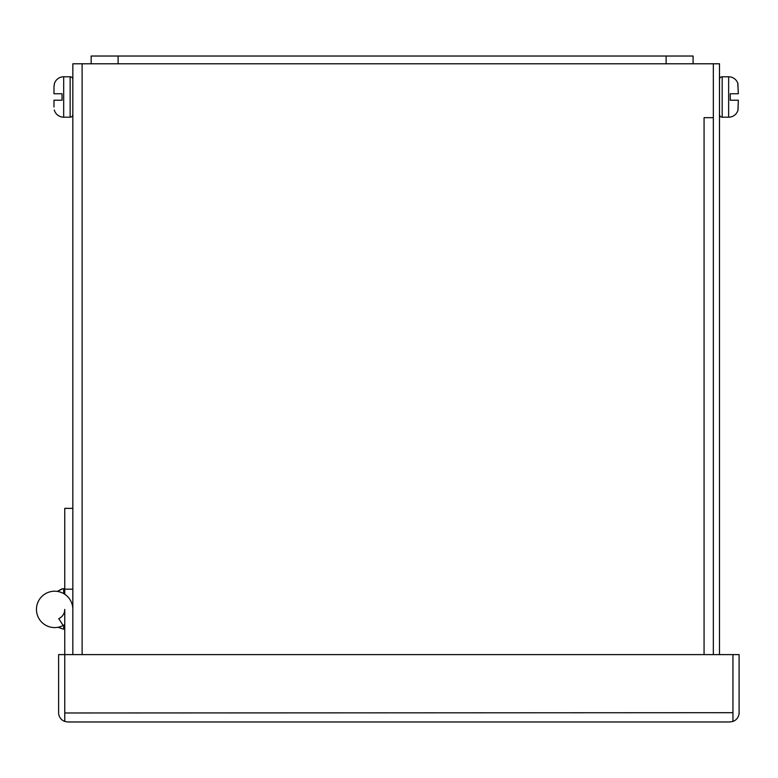 <?xml version="1.0" encoding="UTF-8"?>
<svg xmlns="http://www.w3.org/2000/svg" width="778" height="778" viewBox="0 0 778 778"><rect width="100%" height="100%" fill="white"/><g stroke="black" fill="none" stroke-linecap="round" stroke-linejoin="round"><path stroke-width="1.17" d="M713.338 117.682L704.071 117.682L713.338 117.672L713.338 63.786L713.338 654.609M118.1 63.786L118.1 56.026L91.162 56.026L91.162 63.786L719.485 63.786L719.485 654.609M72.84 609.398L72.84 63.786L72.84 609.398A18.186 18.186 0 0 0 54.655 591.212A18.186 18.186 0 0 0 36.459 609.398A18.186 18.186 0 0 0 63.135 625.483L58.768 618.627A10.104 10.104 0 0 0 64.759 609.398L64.769 721.43A9.268 9.268 0 0 1 58.613 712.697L58.613 654.609L64.759 654.609L64.759 721.43L67.88 721.974L64.769 721.43M648.774 721.974L498.99 721.974L648.774 721.974M64.769 654.609L732.944 654.609L732.944 721.43L729.832 721.974L67.88 721.974M732.954 721.43L732.954 654.609L739.1 654.609L739.1 712.697A9.268 9.268 0 0 1 732.954 721.43L729.832 721.974M732.944 712.697L64.769 712.979M693.081 63.786L693.081 56.026L118.1 56.026M666.133 63.786L666.133 56.026M72.84 78.986L72.84 102.482M72.84 589.189L72.84 598.671L72.84 589.189L64.759 589.189L64.759 508.365L72.84 508.365M72.84 608.911C72.84 631.503 72.84 631.503 72.84 608.911L72.84 654.609M91.162 63.786L72.84 63.786M62.055 589.102L57.29 591.406L62.055 588.839L63.679 588.703L63.679 593.614M58.301 627.214L62.055 628.721L58.817 627.535M63.679 625.191L63.679 629.12L62.055 628.721M719.485 79.473A2.694 2.694 0 0 1 722.179 76.779L728.646 76.779A9.696 9.696 0 0 1 737.943 83.693L737.943 83.693M719.485 114.502A2.694 2.694 0 0 0 722.179 117.196L722.179 76.779M738.021 109.98L738.341 100.216L738.021 109.98A9.696 9.696 0 0 1 728.646 117.196L722.179 117.196M737.855 83.606L738.341 93.749L737.768 83.868M737.943 109.844L738.341 100.216L730.26 100.216L730.26 93.749L730.26 100.216L730.26 93.749L738.341 93.749M730.26 93.749L730.26 100.216M72.84 86.698L72.84 114.502A2.694 2.694 0 0 1 70.146 117.196L63.679 117.196A9.696 9.696 0 0 1 54.304 109.98L54.304 109.98M72.84 79.473A2.694 2.694 0 0 0 70.146 76.779L70.146 117.196M54.47 83.606L53.974 86.737L54.382 83.693A9.696 9.696 0 0 1 63.679 76.779L70.146 76.779M53.974 87.321L53.974 93.749L62.055 93.749L62.055 100.216L62.055 93.749L62.055 100.216L53.974 100.216L53.974 107.024M72.84 114.502L72.84 107.228M62.055 100.216L62.055 93.749M64.759 624.52A18.186 18.186 0 0 1 63.135 625.483M64.759 594.275L64.759 589.189M82.108 654.609L82.108 63.786M704.071 654.609L704.071 117.682M728.646 117.196L728.646 76.779M63.679 76.779L63.679 117.196M63.679 629.12L64.759 629.12M63.679 588.703L64.759 588.703"/></g></svg>
